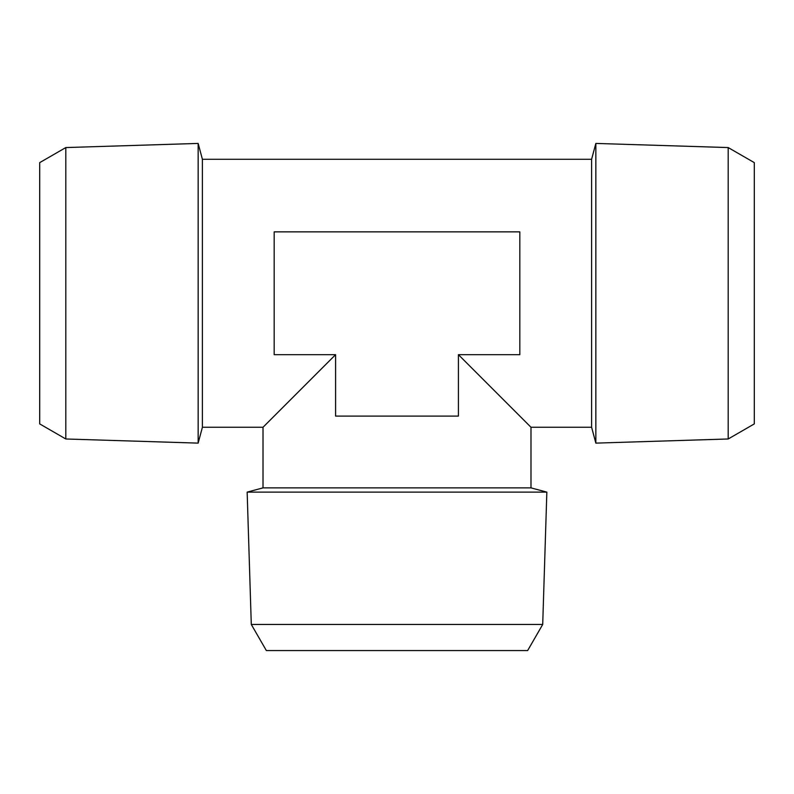 <?xml version="1.0" encoding="UTF-8"?>
<svg xmlns="http://www.w3.org/2000/svg" width="794" height="794" viewBox="0 0 794 794"><rect width="100%" height="100%" fill="white"/><g stroke="black" fill="none" stroke-linecap="round" stroke-linejoin="round"><path stroke-width="1.19" d="M65.813 438.983L39.7 423.907L39.7 162.631L65.813 147.565L65.813 438.983L198.153 443.121L198.153 143.426L65.813 147.565M274.178 354.68L335.594 354.68L335.594 416.096L458.416 416.096L458.416 354.68L530.988 427.261L458.416 354.68L519.822 354.68L519.822 231.858L274.178 231.858L274.178 354.68L335.584 354.68L263.012 427.261L335.584 354.68L335.584 416.096M335.594 354.68L290.932 399.342L335.584 354.68M202.401 427.261L263.012 427.261L263.012 487.873L530.988 487.873L530.988 427.261L591.599 427.261L591.599 159.286L202.401 159.286L202.401 427.261L198.153 443.121M591.599 159.286L595.847 143.426L595.847 443.121L591.599 427.261M530.988 487.873L546.848 492.121L247.152 492.121L263.012 487.873M728.187 438.983L754.3 423.907L754.3 162.631L728.187 147.565L728.187 438.983L595.847 443.121M251.291 624.461L266.367 650.574L527.643 650.574L542.709 624.461L251.291 624.461L247.152 492.121M202.401 159.286L198.153 143.426M728.187 147.565L595.847 143.426M542.709 624.461L546.848 492.121"/></g></svg>
